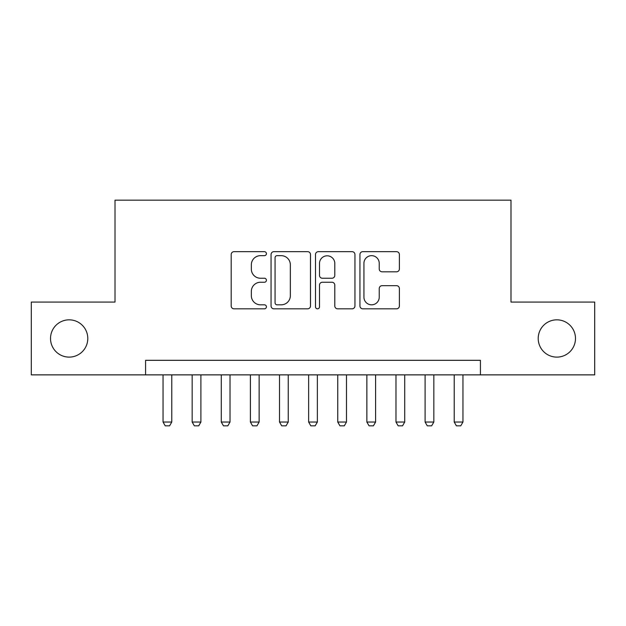 <?xml version="1.0" encoding="UTF-8"?>
<svg xmlns="http://www.w3.org/2000/svg" width="626" height="626" viewBox="0 0 626 626"><rect width="100%" height="100%" fill="white"/><g stroke="black" fill="none" stroke-linecap="round" stroke-linejoin="round"><path stroke-width="0.94" d="M266.418 253.663A2.003 2.003 0 0 0 264.415 251.668L234.046 251.668A2.856 2.856 0 0 0 231.19 254.524L231.19 305.965A2.856 2.856 0 0 0 234.046 308.821L264.415 308.821A2.003 2.003 0 0 0 266.418 306.826A2.003 2.003 0 0 0 264.415 304.823L260.486 304.823A9.147 9.147 0 0 1 251.339 295.675L251.339 291.387A9.147 9.147 0 0 1 260.486 282.248L264.415 282.248A2.003 2.003 0 0 0 266.418 280.245A2.003 2.003 0 0 0 264.415 278.241L260.486 278.241A9.147 9.147 0 0 1 251.339 269.102L251.339 264.814A9.147 9.147 0 0 1 260.486 255.666L264.415 255.666A2.003 2.003 0 0 0 266.418 253.663M538.211 338.478A18.631 18.631 0 0 0 556.85 357.11A18.631 18.631 0 0 0 575.482 338.478A18.631 18.631 0 0 0 556.85 319.839A18.631 18.631 0 0 0 538.211 338.478M50.518 338.478A18.631 18.631 0 0 0 69.15 357.11A18.631 18.631 0 0 0 87.789 338.478A18.631 18.631 0 0 0 69.15 319.839A18.631 18.631 0 0 0 50.518 338.478M396.524 271.817A2.856 2.856 0 0 0 399.38 268.953L399.38 254.524A2.856 2.856 0 0 0 396.524 251.668L362.798 251.668A2.856 2.856 0 0 0 359.942 254.524L359.942 305.965A2.856 2.856 0 0 0 362.798 308.821L396.524 308.821A2.856 2.856 0 0 0 399.38 305.965L399.38 288.531A2.856 2.856 0 0 0 396.524 285.675L382.095 285.675A2.856 2.856 0 0 0 379.231 288.531L379.231 297.178A7.645 7.645 0 0 1 371.586 304.823A7.645 7.645 0 0 1 363.941 297.178L363.941 263.311A7.645 7.645 0 0 1 371.586 255.666A7.645 7.645 0 0 1 379.231 263.311L379.231 268.953A2.856 2.856 0 0 0 382.095 271.817L396.524 271.817M145.584 374.872L31.3 374.872L31.3 302.084L115.012 302.084L115.012 200.171L510.988 200.171L510.988 302.084L594.7 302.084L594.7 374.872L480.416 374.872L480.416 360.318L145.584 360.318L145.584 374.872L480.416 374.872M310.496 254.524A2.856 2.856 0 0 0 307.64 251.668L273.914 251.668A2.856 2.856 0 0 0 271.058 254.524L271.058 305.965A2.856 2.856 0 0 0 273.914 308.821L307.64 308.821A2.856 2.856 0 0 0 310.496 305.965L310.496 254.524M318.36 251.668L352.086 251.668A2.856 2.856 0 0 1 354.942 254.524L354.942 305.965A2.856 2.856 0 0 1 352.086 308.821L337.649 308.821A2.856 2.856 0 0 1 334.793 305.965L334.793 285.104A2.856 2.856 0 0 0 331.936 282.248L322.359 282.248A2.856 2.856 0 0 0 319.503 285.104L319.503 306.826A2.003 2.003 0 0 1 317.499 308.821A2.003 2.003 0 0 1 315.504 306.826L315.504 254.524A2.856 2.856 0 0 1 318.36 251.668M277.06 255.666A2.003 2.003 0 0 0 275.064 257.669L275.064 302.82A2.003 2.003 0 0 0 277.06 304.823L281.207 304.823A9.147 9.147 0 0 0 290.354 295.675L290.354 264.814A9.147 9.147 0 0 0 281.207 255.666L277.06 255.666M334.793 263.452A7.645 7.645 0 0 0 327.148 255.807A7.645 7.645 0 0 0 319.503 263.452L319.503 275.385A2.856 2.856 0 0 0 322.359 278.241L331.936 278.241A2.856 2.856 0 0 0 334.793 275.385L334.793 263.452M163.05 374.872L163.05 422.041L171.782 422.041L171.782 374.872M171.782 422.041L169.599 425.829L165.233 425.829L163.05 422.041M192.166 374.872L192.166 422.041L200.899 422.041L200.899 374.872M200.899 422.041L198.716 425.829L194.35 425.829L192.166 422.041M221.283 374.872L221.283 422.041L230.016 422.041L230.016 374.872M230.016 422.041L227.833 425.829L223.466 425.829L221.283 422.041M250.4 374.872L250.4 422.041L259.133 422.041L259.133 374.872M259.133 422.041L256.95 425.829L252.583 425.829L250.4 422.041M279.517 374.872L279.517 422.041L288.25 422.041L288.25 374.872M288.25 422.041L286.066 425.829L281.7 425.829L279.517 422.041M308.634 374.872L308.634 422.041L317.366 422.041L317.366 374.872M317.366 422.041L315.183 425.829L310.817 425.829L308.634 422.041M337.75 374.872L337.75 422.041L346.483 422.041L346.483 374.872M346.483 422.041L344.3 425.829L339.934 425.829L337.75 422.041M366.867 374.872L366.867 422.041L375.6 422.041L375.6 374.872M375.6 422.041L373.417 425.829L369.05 425.829L366.867 422.041M395.984 374.872L395.984 422.041L404.717 422.041L404.717 374.872M404.717 422.041L402.534 425.829L398.167 425.829L395.984 422.041M425.101 374.872L425.101 422.041L433.834 422.041L433.834 374.872M433.834 422.041L431.65 425.829L427.284 425.829L425.101 422.041M454.218 374.872L454.218 422.041L462.95 422.041L462.95 374.872M462.95 422.041L460.767 425.829L456.401 425.829L454.218 422.041"/></g></svg>
